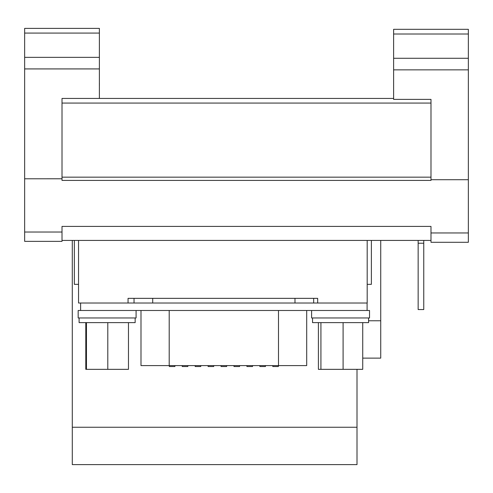 <?xml version="1.0" encoding="UTF-8"?>
<svg xmlns="http://www.w3.org/2000/svg" width="493" height="493" viewBox="0 0 493 493"><rect width="100%" height="100%" fill="white"/><g stroke="black" fill="none" stroke-linecap="round" stroke-linejoin="round"><path stroke-width="0.74" d="M367.186 240.43L367.186 303.016L128.057 303.016L128.057 298.345L317.677 298.345L313.665 298.345L313.665 303.016M272.795 365.596L272.795 366.533L278.397 366.533L278.397 365.596M259.86 365.596L259.86 366.533L265.462 366.533L265.462 365.596M246.919 365.596L246.919 366.533L252.527 366.533L252.527 365.596M233.984 365.596L233.984 366.533L239.586 366.533L239.586 365.596M221.043 365.596L221.043 366.533L226.651 366.533L226.651 365.596M208.108 365.596L208.108 366.533L213.715 366.533L213.715 365.596M195.173 365.596L195.173 366.533L200.774 366.533L200.774 365.596M182.231 365.596L182.231 366.533L187.839 366.533L187.839 365.596M169.296 365.596L169.296 366.533L174.898 366.533L174.898 365.596M306.701 310.485L306.701 365.596L140.992 365.596L140.992 310.485M368.585 317.96L368.585 322.632L312.544 322.632L312.544 317.96M135.156 317.96L135.156 322.632L79.108 322.632L79.108 317.96M62.013 178.774L62.013 98.446L99.376 98.446L99.376 57.342L24.65 57.342L24.65 241.36L62.013 241.36L62.013 226.416L430.987 226.416L430.987 242.297L468.35 242.297L468.35 179.711L430.987 179.711L430.987 180.413L62.013 180.413L62.013 178.774L24.65 178.78M99.376 65.631L99.376 73.531M99.376 28.384L24.65 28.384L99.376 28.384L99.376 57.342M24.65 28.384L24.65 57.342M99.413 83.305L99.376 85.172M99.413 85.172L99.376 85.961M430.987 179.711L430.987 99.376L393.624 99.376L393.624 69.858L468.35 69.858L468.35 179.711M99.376 98.446L393.624 98.446L99.376 98.446M62.013 240.43L430.987 240.43M393.624 34.011L468.35 34.011L468.35 29.321L393.624 29.321L393.624 69.858M468.35 34.011L468.35 69.858M468.35 58.279L393.624 58.279M430.987 242.297L468.35 242.297M423.758 240.43L423.758 309.555L418.15 309.555L418.15 240.43M423.758 243.228L418.15 243.228M357.006 427.252L357.006 464.616L72.292 464.616L72.292 427.252L357.006 427.252L357.006 369.337M368.585 320.764L380.732 320.764L380.732 240.43M362.731 358.128L380.732 358.128L380.732 320.764M72.292 240.43L72.292 427.252M128.057 303.016L78.547 303.016L78.547 240.43M317.677 298.345L317.677 303.016M74.344 240.43L74.344 284.332L78.547 284.332M367.186 284.332L371.389 284.332L371.389 240.43M128.057 298.345L134.034 298.345L134.034 303.016M135.723 310.485L136.086 310.485L136.086 317.96L78.171 317.96L78.171 310.485L369.522 310.485L369.522 317.96L311.607 317.96L311.607 310.485L311.607 317.96M80.606 303.016L80.606 310.485M367.094 303.016L367.094 310.485M362.731 322.632L362.731 369.337L318.398 369.337L318.398 322.632M320.925 369.337L320.925 322.632M343.091 369.337L343.091 322.632M128.47 322.632L128.47 369.337L85.794 369.337L85.794 322.632M86.454 369.337L86.454 322.632M107.794 369.337L107.794 322.632M24.65 232.024L62.013 232.024M24.65 33.08L99.376 33.08M24.65 68.921L99.376 68.921M430.987 232.955L468.35 232.955M62.013 103.074L430.987 103.074M62.013 177.166L430.987 177.166M278.496 365.596L278.496 310.485M169.204 365.596L169.204 310.485M152.713 298.345L152.713 303.016M294.98 298.345L294.98 303.016"/></g></svg>
